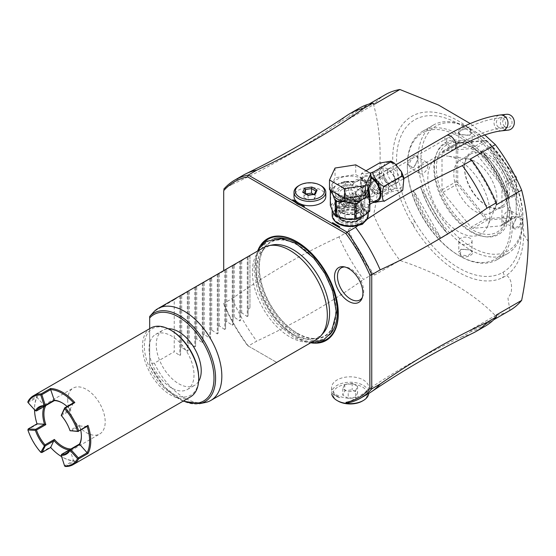 <?xml version="1.0" encoding="UTF-8"?>
<svg xmlns="http://www.w3.org/2000/svg" width="556" height="556" viewBox="0 0 556 556"><rect width="100%" height="100%" fill="white"/><g stroke="black" fill="none" stroke-linecap="round" stroke-linejoin="round"><path stroke-width="0.42" stroke-dasharray="2.78 2.08" d="M387.483 172.131A8.215 4.74 -120 0 0 391.07 180.401A8.215 4.74 -120 0 0 397.394 182.597A8.215 4.74 -120 0 0 399.097 178.837A8.215 4.74 -120 0 0 395.511 170.574A8.215 4.74 -120 0 0 389.179 168.371A8.215 4.74 -120 0 0 387.483 172.131M395.052 181.173A8.215 4.74 60 0 1 393.349 184.933A8.215 4.74 60 0 1 387.018 182.736A8.215 4.74 60 0 1 383.438 174.466A8.215 4.74 60 0 1 385.134 170.706A8.215 4.74 60 0 1 391.466 172.909A8.215 4.74 60 0 1 395.052 181.173M381.708 168.405A11.926 6.887 60 0 0 379.234 173.861A11.926 6.887 -120 0 0 384.439 185.864A11.926 6.887 -120 0 0 393.627 189.061A11.926 6.887 -120 0 0 396.101 183.598A11.926 6.887 60 0 0 390.896 171.595A11.926 6.887 60 0 0 381.708 168.405L374.209 172.728A11.926 6.887 -120 0 0 371.742 178.191A11.926 6.887 -120 0 0 376.947 190.194A11.926 6.887 -120 0 0 386.135 193.384A11.926 6.887 -120 0 0 388.602 187.928A11.926 6.887 -120 0 0 383.397 175.925A11.926 6.887 -120 0 0 374.209 172.728M379.234 163.123C380.575 161.671 381.444 163.672 381.833 169.121C381.437 175.022 380.575 178.017 379.234 178.115C380.061 176.704 382.806 178.539 387.462 183.612C391.32 189.13 392.327 191.959 390.479 192.098L396.491 190.354L402.433 190.472M369.545 200.64L373.104 202.787L373.611 201.835L369.545 200.64L362.609 192.32L362.373 187.852L360.163 186.156L361.317 173.952L366.001 170.761M362.373 172.86L361.734 173.354L363.603 173.972L370.094 173.124M373.611 201.835L390.479 192.098M362.373 187.852L379.234 178.115M377.427 199.945A13.247 7.652 60 0 1 370.803 199.284A13.247 7.652 60 0 1 362.151 187.608A13.247 7.652 60 0 1 364.18 176.996A13.247 7.652 60 0 1 370.803 177.649A13.247 7.652 60 0 1 370.88 177.691M369.782 195.656L369.372 204.434L368.711 205.039L369.142 204.712C368.635 204.872 367.189 204.219 364.805 202.745L354.367 195.775C350.134 191.007 350.134 186.691 354.367 182.813L355.833 181.812C363.353 179.24 360.212 180.686 363.485 181.242A2.648 1.529 120 0 0 364.805 181.11L368.83 187.733M330.306 205.296A20.405 11.78 180 0 1 330.681 204.49L337.45 201.668L343.726 196.963L345.074 197.171L345.61 195.378L352.184 197.686C347.458 191.764 347.458 186.58 352.184 182.125L353.484 181.701L355.305 182.132C359.343 179.929 362.512 179.588 364.805 181.11M355.305 182.132L353.324 181.465C357.265 178.879 360.469 178.4 362.936 180.026C365.466 181.284 367.134 184.578 367.933 189.902A1.327 1.063 -17 0 0 367.968 190.138L367.94 190.048A1.327 1.307 -178.5 0 1 367.905 189.881M362.936 180.026A2.648 1.529 120 0 0 363.485 181.242L365.549 183.146C365.806 182.611 366.599 184.863 367.905 189.895L368.211 190.076M362.936 193.877A18.021 10.404 0 0 0 368.211 186.517A18.021 10.404 0 0 0 357.084 176.905A18.021 10.404 0 0 0 337.45 179.164A18.021 10.404 0 0 0 332.168 186.517A18.021 10.404 0 0 0 343.295 196.129A18.021 10.404 0 0 0 362.936 193.877M329.5 189.721L335.046 177.774L355.736 174.577L370.88 183.32M335.046 168.037L335.046 177.774M355.736 164.84L355.736 174.577M368.211 191.021L367.968 190.138M370.074 196.518L368.385 191.535M367.905 189.895L368.315 191.438C369.58 199.354 369.58 204.538 368.315 206.992A2.648 2.523 -146.3 0 1 369.372 204.434M368.211 190.173L369.17 200.938L368.663 205.143L369.142 204.712L367.933 207.214C367.134 207.993 365.466 207.583 362.936 205.991C360.462 204.698 357.265 202.294 353.324 198.777L355.305 196.727L353.484 198.541A1.327 0.549 50.6 0 0 353.602 198.659M367.905 212.427A19.342 11.169 0 0 0 368.843 210.898L367.94 206.888L370.074 209.508M369.205 211.676L368.843 210.898A1.327 1.042 155.1 0 0 370.025 210.057M367.905 206.915L369.142 204.712M367.968 206.978A1.327 1.063 163 0 0 367.933 207.214A18.021 10.404 0 0 1 368.211 209.021A18.021 10.404 0 0 1 366.647 213.261M368.211 215.513A18.021 10.404 0 0 0 357.084 205.901A18.021 10.404 0 0 0 337.45 208.159A18.021 10.404 180 0 0 332.168 215.513M332.3 210.258A18.021 10.404 0 0 1 332.168 209.021A18.021 10.404 0 0 1 337.45 201.668A18.021 10.404 0 0 1 353.324 198.777L345.074 197.171A19.342 11.169 0 0 0 342.426 197.714M353.331 198.527L352.184 197.686A2.648 0.792 -41.4 0 0 354.367 195.775M345.61 195.378L345.61 182.396L352.184 182.125A2.648 1.522 50.5 0 0 354.367 182.813M353.602 181.624A1.327 0.542 -50.3 0 1 353.484 181.701L345.276 181.798L345.61 182.396M343.726 181.812L345.074 182.027A19.342 11.169 0 0 0 342.426 182.563L344.22 181.652L348.445 181.916L337.45 184.356L332.474 188.31A19.342 11.169 0 0 0 331.188 190.694M353.331 181.687L353.324 181.465A18.021 10.404 0 0 0 337.45 184.356A18.021 10.404 0 0 0 332.168 191.716L335.143 186.364M342.426 182.563L340.397 183.487M330.681 204.49L330.681 189.346L332.474 188.31M345.387 195.837L343.726 196.963M344.22 196.553L344.22 181.652L345.387 182M330.681 189.346A20.405 11.78 0 0 0 330.306 190.152M362.373 222.546A17.222 9.945 180 0 1 343.601 224.7A17.222 9.945 180 0 1 332.968 215.513A17.222 9.945 180 0 1 338.013 208.479A17.222 9.945 0 0 1 356.785 206.325A17.222 9.945 0 0 1 367.419 215.513A17.222 9.945 0 0 1 362.373 222.546M366.856 219.474L366.578 219.662A17.222 9.945 0 0 0 367.419 216.597A17.222 9.945 0 0 0 356.785 207.409A17.222 9.945 0 0 0 338.013 209.563A17.222 9.945 0 0 0 332.968 216.597A17.222 9.945 0 0 0 334.253 220.371M484.783 134.969L470.237 123.585M325.802 196.581A15.902 9.181 0 0 0 321.146 190.089A15.902 9.181 0 0 0 303.819 188.102A15.902 9.181 0 0 0 294.006 196.581M470.063 159.224A124.551 71.912 60 0 1 496.348 204.761M385.357 94.666A124.551 71.912 -120 0 0 373.611 104.688C382.313 136.408 382.313 173.152 373.611 214.908A124.551 71.912 -120 0 0 399.903 260.444C440.428 273.795 472.246 292.164 495.361 315.558A124.551 71.912 60 0 0 509.908 310.394L507.955 298.294L511.145 292.81C512.333 284.06 510.797 278.236 506.523 275.324A92.581 53.452 -120 0 1 502.304 277.764A92.581 53.452 60 0 1 414.039 226.799A92.581 53.452 -120 0 1 431.748 112.027A92.581 53.452 -120 0 1 523.634 234.243A92.581 53.452 60 0 1 506.523 275.324M407.339 166.293L407.339 166.293A72.878 42.075 60 0 1 458.874 136.54A72.878 42.075 60 0 1 510.401 225.792A72.878 42.075 60 0 1 458.874 255.545A72.878 42.075 60 0 1 407.339 166.293L407.339 165.208L407.339 166.293M512.278 225.792A74.198 42.84 60 0 1 496.911 259.763A74.198 42.84 60 0 1 459.812 256.087A74.198 42.84 60 0 1 407.339 165.208A74.198 42.84 60 0 1 422.713 131.244A74.198 42.84 60 0 1 479.891 151.121A74.198 42.84 60 0 1 512.278 225.792M418.022 159.044A74.198 42.84 60 0 1 433.388 125.072A74.198 42.84 60 0 1 470.487 128.749A74.198 42.84 60 0 1 522.96 219.627C522.981 226.897 512.278 233.075 512.84 225.465L517.163 216.833L522.96 219.627A74.198 42.84 60 0 1 507.593 253.592A74.198 42.84 60 0 1 470.494 249.922L460.848 249.345L460.375 255.76C466.665 259.416 477.361 253.237 470.494 249.922A74.198 42.84 60 0 1 418.022 159.044C418.585 151.434 407.889 157.612 407.902 164.882L413.692 167.683L418.022 159.044L416.778 156.514L411.76 158.335L408.653 164.882L410.147 167.988L414.032 167.446L418.022 159.475M460.375 134.594L460.368 134.594C453.501 131.272 464.197 125.093 470.487 128.749L470.022 135.164L460.375 134.594L458.804 132.245L462.898 128.811L470.119 129.402L472.058 132.245L469.653 135.337L460.75 134.809M481.802 151.003L489.482 146.569A74.198 42.84 60 0 1 517.024 194.266L509.345 198.7A74.205 42.84 -120 0 0 481.802 151.003L483.477 152.601L508.796 196.456L509.345 198.7M512.84 225.034L516.823 217.069L520.715 216.52L522.209 219.627L519.102 226.174L514.091 227.995L512.84 225.465M448.122 234.048A74.198 42.84 60 0 1 420.586 186.35L412.899 190.784A74.205 42.84 -120 0 0 440.442 238.482L448.122 234.048L446.454 232.45L421.135 188.595A73.406 42.381 -120 0 0 446.454 232.45M470.494 249.922L461.23 249.164L458.804 252.264L460.75 255.114L467.971 255.697L472.058 252.264L470.112 249.7M458.804 240.936A6.623 3.822 180 0 0 460.75 243.646A6.623 3.822 0 0 0 467.964 244.473A6.623 3.822 0 0 0 472.058 240.936A6.623 3.822 0 0 0 470.119 238.232A6.623 3.822 180 0 0 462.898 237.405A6.623 3.822 180 0 0 458.804 240.936L458.804 252.264M522.96 219.627L522.96 217.896A72.078 41.617 60 0 1 471.988 247.323A72.078 41.617 60 0 1 421.024 159.044A72.078 41.617 60 0 1 471.988 129.617A72.078 41.617 60 0 1 522.96 217.896L522.96 219.627L522.209 219.627M434.41 166.772A53.14 30.684 -120 0 0 485.395 236.745A53.14 30.684 -120 0 0 509.567 210.161A53.14 30.684 -120 0 0 478.806 149.731A53.14 30.684 -120 0 0 436.884 152.719A53.14 30.684 -120 0 0 434.41 166.772M507.593 210.467A52.118 30.093 60 0 1 483.887 236.536A52.118 30.093 60 0 1 433.882 167.912A52.118 30.093 60 0 1 436.307 154.13A52.118 30.093 60 0 1 470.737 146.638A52.118 30.093 60 0 1 507.593 210.467L507.593 209.021A50.353 29.072 -120 0 0 471.988 147.361A50.353 29.072 -120 0 0 436.39 167.912A50.353 29.072 -120 0 0 471.988 229.579A50.353 29.072 -120 0 0 507.593 209.021M471.015 227.23L472.961 228.356L500.998 225.854L501.971 224.471L501.971 187.087L500.998 184.578L472.961 149.703L471.015 148.577L442.979 151.086L442.006 152.469L442.006 189.846L442.979 192.355L471.015 227.23L485.256 219.008L457.227 184.133L457.227 182.597L456.247 181.624L456.247 144.247L457.227 143.274L486.98 140.835L514.668 175.279M442.979 192.355L457.227 184.133M442.006 189.846L456.247 181.624M457.227 182.597L457.748 182.424L457.748 143.448M472.961 228.356L487.202 220.134L486.98 218.793L457.748 182.424M486.715 219.293L485.256 219.008M501.971 224.471L516.211 216.242L516.211 216.659L516.211 216.18L486.98 218.793M516.211 216.659L515.238 217.632L487.202 220.134M500.998 225.854L515.238 217.632M516.211 177.204L516.211 216.18M516.211 178.33L516.211 216.242M501.971 187.087L516.211 178.865M500.998 184.578L515.224 176.363M471.015 148.577L485.256 140.355L486.98 140.835M486.715 140.64L515.19 176.294M472.961 149.703L487.202 141.481M457.227 143.274L457.227 142.864L485.256 140.355M442.006 152.469L456.247 144.247M442.979 151.086L457.227 142.864M464.496 166.835A31.803 18.362 -120 0 0 486.98 205.776A31.803 18.362 -120 0 0 509.47 192.793A31.803 18.362 -120 0 0 486.98 153.852A31.803 18.362 -120 0 0 464.496 166.835L464.496 167.912A30.476 17.597 -120 0 0 486.041 205.24A30.476 17.597 -120 0 0 501.283 206.749A30.476 17.597 -120 0 0 507.593 192.793A30.476 17.597 -120 0 0 494.291 162.13A30.476 17.597 -120 0 0 470.807 153.963A30.476 17.597 -120 0 0 464.496 167.912M467.672 158.835A30.476 17.597 60 0 0 460.125 160.128A30.476 17.597 60 0 0 453.814 174.084A30.476 17.597 -120 0 0 467.116 204.747A30.476 17.597 -120 0 0 490.6 212.913A30.476 17.597 -120 0 0 495.493 207.02A30.476 17.597 -120 0 0 496.911 198.965A30.476 17.597 60 0 0 467.672 158.835L447.788 156.125A43.938 25.367 60 0 1 489.94 213.977A43.938 25.367 60 0 1 487.897 225.597A43.938 25.367 60 0 1 453.237 228.071A43.938 25.367 60 0 1 427.807 178.101A43.938 25.367 60 0 1 447.788 156.125M419.961 173.653A6.623 3.822 -60 0 0 425.062 171.874A6.623 3.822 -60 0 0 427.953 165.208A6.623 3.822 120 0 0 426.584 162.178A6.623 3.822 120 0 0 421.476 163.951A6.623 3.822 120 0 0 418.585 170.616A6.623 3.822 -60 0 0 419.961 173.653L410.147 167.988M420.586 186.35L421.135 188.595M440.442 238.482L439.893 236.237L414.574 192.383L412.899 190.784M439.893 236.237A73.406 42.381 60 0 1 414.574 192.383M510.908 210.856A6.623 3.822 -60 0 0 505.8 212.635A6.623 3.822 -60 0 0 502.909 219.3A6.623 3.822 120 0 0 504.278 222.337A6.623 3.822 120 0 0 509.386 220.558A6.623 3.822 120 0 0 512.278 213.893A6.623 3.822 -60 0 0 510.908 210.856L520.715 216.52M458.804 143.573A6.623 3.822 0 0 1 462.898 140.036A6.623 3.822 0 0 1 470.119 140.87A6.623 3.822 180 0 1 472.058 143.573A6.623 3.822 180 0 1 467.964 147.104A6.623 3.822 180 0 1 460.75 146.277A6.623 3.822 0 0 1 458.804 143.573L458.804 132.245M490.031 148.813L515.356 192.668A73.406 42.381 -120 0 0 490.031 148.813L489.482 146.569M517.024 194.266L515.356 192.668M483.477 152.601A73.406 42.381 60 0 1 508.796 196.456M496.348 314.981A124.551 71.912 60 0 1 484.61 325.003A124.551 71.912 60 0 1 470.063 330.16L495.361 315.558M470.063 330.16L471.766 331.147A125.871 72.676 60 0 0 485.27 326.15M372.895 274.066L363.527 279.473A125.871 72.676 60 0 1 338.951 236.898L348.32 231.491A125.871 72.676 -120 0 0 372.895 274.066L374.605 275.046L399.903 260.444M473.309 332.933A125.871 72.676 60 0 1 462.397 336.554L471.766 331.147M462.397 336.554C427.842 352.754 396.539 370.338 368.482 389.304A18.55 10.71 0 0 0 368.739 387.532A18.55 10.71 0 0 0 357.293 377.635A18.55 10.71 0 0 0 337.075 379.957A18.55 10.71 0 0 0 331.64 387.532A18.55 10.71 0 0 0 356.452 397.609L355.59 398.221A125.871 72.676 -120 0 0 369.094 393.224M347.159 403.086L355.59 398.221M247.635 345.63L276.707 362.415L247.635 345.63A124.551 71.912 60 0 1 223.707 304.188M338.951 236.898C303.347 253.133 267.742 273.684 232.137 298.565L223.707 303.43A125.871 72.676 60 0 0 248.289 346.006L256.719 341.141C296.063 322.744 331.668 302.186 363.527 279.473M332.481 393.53A20.537 11.857 0 0 0 339.792 397.755L332.481 393.53L339.792 397.755M374.605 275.046A124.551 71.912 60 0 1 348.32 229.517L348.32 231.491M348.32 229.517L373.611 214.908M243.222 175.203A125.871 72.676 -120 0 0 232.137 184.397C267.742 168.162 303.347 147.604 338.951 122.73L348.32 117.323L348.32 119.297L373.611 104.688M223.707 190.493L223.707 270.612M232.137 184.397L223.707 189.262M348.32 117.323A125.871 72.676 60 0 1 359.398 108.128M338.951 122.73A125.871 72.676 60 0 1 347.535 115.092M348.32 119.297A124.551 71.912 60 0 1 360.059 109.275A124.551 71.912 60 0 1 374.605 104.118M311.471 342.927A58.7 33.888 60 0 1 296.786 337.548A58.7 33.888 60 0 1 257.963 250.249M297.849 204.219A16.562 9.563 0 0 0 298.19 204.427A16.562 9.563 0 0 0 301.943 206.047L304.452 206.415M301.137 205.581L301.943 206.047M366.578 219.662L366.411 220.051M356.452 397.609L363.311 393.704L368.482 389.304M331.772 394.204A18.55 10.71 180 0 1 331.64 392.939A18.55 10.71 180 0 1 337.075 385.364A18.55 10.71 180 0 1 357.293 383.042A18.55 10.71 180 0 1 368.739 392.939A18.55 10.71 180 0 1 368.718 393.44M338.013 401.05A17.222 9.945 180 0 1 338.013 386.99A17.222 9.945 180 0 1 362.366 386.99A17.222 9.945 180 0 1 362.38 401.05M348.209 398.291L355.604 397.144L357.577 392.877L352.17 389.756L344.783 390.896L342.802 395.163L348.209 398.291L348.209 391.799L355.604 390.653L355.604 397.144M355.604 390.653L357.577 386.385L352.17 383.265L344.783 384.404L342.802 388.672L348.209 391.799M342.802 388.672L342.802 395.163M344.783 384.404L344.783 390.896M352.17 383.265L352.17 389.756M357.577 386.385L357.577 392.877M232.137 298.565A125.871 72.676 -120 0 0 256.719 341.141M297.516 333.294A53.995 31.178 -120 0 0 335.692 311.249A53.995 31.178 -120 0 0 297.516 245.113A53.995 31.178 -120 0 0 259.332 267.158A53.995 31.178 -120 0 0 297.516 333.294M323.293 333.086A51.833 29.927 60 0 1 292.936 334.163A51.833 29.927 60 0 1 256.281 270.682A51.833 29.927 60 0 1 272.398 244.932M263.356 247.726A53.001 30.601 -120 0 0 255.232 290.197A53.001 30.601 -120 0 0 289.857 336.901A53.001 30.601 -120 0 0 316.35 339.521M249.943 256.087L249.943 308.01L249.943 256.087L248.066 257.164L248.066 256.573L240.574 261.494L240.574 260.896L234.201 265.17L232.283 265.685L218.091 274.476L218.091 273.879L217.292 274.337L211.711 278.153L210.592 278.799L210.592 278.209L203.1 283.129L203.1 282.531L195.601 287.459L195.601 286.861L180.61 296.112L180.61 295.514L174.236 299.795L174.236 351.719L154.373 363.186A53.001 30.601 -120 0 0 184.356 397.811A53.001 30.601 -120 0 0 205.352 402.502M154.373 363.186L149.689 363.402L149.689 363.958A51.131 29.524 60 0 0 199.687 403.656M149.689 328.645L149.689 364.076A49.852 28.78 60 0 0 183.563 400.89M198.589 381.43A31.803 18.362 60 0 1 194.635 385.315A31.803 18.362 60 0 1 170.129 376.801A31.803 18.362 60 0 1 156.25 344.796A31.803 18.362 60 0 1 162.839 330.236A31.803 18.362 60 0 1 168.176 328.756M149.689 316.454L149.689 363.402M174.236 299.795L154.373 311.256M249.943 308.01L248.066 309.094L248.066 316.135L247.274 316.593L241.693 312.778L240.574 313.424L240.574 320.458L239.782 320.916L234.201 317.101L233.082 317.747L233.082 324.787L232.283 325.246L226.702 321.431L225.583 322.077L225.583 329.117L224.791 329.576L219.21 325.76L218.091 326.4L218.091 333.44L217.292 333.899L211.711 330.083L210.592 330.73L210.592 337.77L209.8 338.229L204.219 334.413L203.1 335.06L203.1 342.093L202.301 342.552L196.72 338.736L195.601 339.382L195.601 346.423L194.808 346.881L189.228 343.066L188.109 343.712L188.109 350.753L187.309 351.211L181.729 347.396L180.61 348.042L180.61 355.075L179.817 355.534L174.236 351.719M180.61 295.514L180.61 355.075M180.61 348.042L180.61 296.112M181.729 347.396L181.729 295.465M188.109 291.191L188.109 350.753M188.109 343.712L188.109 291.782M189.228 343.066L189.228 291.135M195.601 286.861L195.601 346.423M195.601 339.382L195.601 287.459M196.72 338.736L196.72 286.813M203.1 282.531L203.1 342.093M203.1 335.06L203.1 283.129M204.219 334.413L204.219 282.483M210.592 278.209L210.592 337.77M210.592 330.73L210.592 278.799M211.711 330.083L211.711 278.153M218.091 273.879L218.091 333.44M218.091 326.4L218.091 274.476M219.21 325.76L219.21 273.83M225.583 269.556L225.583 329.117M225.583 322.077L225.583 270.146M226.702 321.431L226.702 269.5M233.082 265.226L233.082 324.787M233.082 317.747L233.082 265.817M234.201 317.101L234.201 265.17M240.574 260.896L240.574 320.458M240.574 313.424L240.574 261.494M241.693 312.778L241.693 260.847M248.066 256.573L248.066 316.135M248.066 309.094L248.066 257.164M194.009 374.925A31.803 18.362 60 0 1 187.421 389.485A31.803 18.362 60 0 1 162.915 380.964A31.803 18.362 60 0 1 149.036 348.959A31.803 18.362 60 0 1 155.624 334.406A31.803 18.362 60 0 1 180.123 342.92A31.803 18.362 60 0 1 194.009 374.925M198.694 377.628A38.427 22.184 60 0 1 171.519 393.314A38.427 22.184 60 0 1 144.351 346.256A38.427 22.184 60 0 1 171.519 330.57M190.458 396.908A39.747 22.949 60 0 1 159.829 386.26A39.747 22.949 60 0 1 142.475 346.256A39.747 22.949 60 0 1 150.711 328.061M27.946 401.522L37.315 396.115A39.747 22.949 60 0 0 34.541 408.57L34.541 408.57A39.747 22.949 60 0 0 37.315 424.228L27.946 429.642A39.747 22.949 60 0 0 41.109 452.431L50.478 447.024A39.747 22.949 60 0 0 62.654 457.254L62.091 456.928A38.955 22.49 60 0 1 61.619 456.657M65.455 466.491L74.831 461.084A39.747 22.949 60 0 1 62.654 457.254M27.8 402.203L28.224 402.551L37.023 397.464L37.315 396.115M44.167 406.512A27.293 15.763 60 0 1 44.529 405.741L37.023 397.464A38.955 22.49 -120 0 0 34.541 409.223A38.955 22.49 -120 0 0 34.548 409.765M37.315 424.228L37.023 423.846M87.153 426.403L79.654 426.021A27.293 15.763 60 0 1 80.731 430.108M70.834 431.102L79.654 426.021L79.466 424.965A26.5 15.297 -120 0 1 81.391 435.619L81.391 435.619A26.5 15.297 -120 0 1 81.391 435.939M74.831 461.084L73.51 460.66L64.704 465.74L64.795 466.275M50.666 447.469L50.478 447.024M61.139 454.905L70.091 450.019L73.51 460.66A38.955 22.49 60 0 1 62.091 456.928M28.224 402.551L35.82 411.051M45.835 405.546L44.529 405.748L35.73 410.835M61.139 415.221L61.549 415.561L70.918 410.147L70.091 409.466A27.293 15.756 -120 0 0 67.088 406.485M61.285 414.554L70.091 409.466L73.51 402.78M70.918 410.147A26.5 15.297 -120 0 0 62.654 403.163A26.5 15.297 -120 0 0 62.376 403.003M61.549 415.561A26.5 15.297 60 0 1 70.098 430.372L79.466 424.965M67.714 400.244A26.5 15.297 60 0 1 73.197 388.109A26.5 15.297 60 0 1 93.623 395.212A26.5 15.297 60 0 1 105.188 421.879A26.5 15.297 60 0 1 99.698 434.007A26.5 15.297 60 0 1 79.279 426.911A26.5 15.297 60 0 1 67.714 400.244M70.098 449.457L70.918 448.991L70.091 450.019A27.293 15.756 -120 0 1 69.25 449.95M70.098 430.372L70.195 430.893M61.285 455.1L64.704 465.74M362.373 297.363A18.55 10.71 -120 0 0 362.846 296.383A18.55 10.71 -120 0 0 350.593 268.756A18.55 10.71 -120 0 0 345.908 267.047A18.55 10.71 -120 0 0 344.824 266.97M298.662 185.76A15.902 9.181 180 0 1 321.146 185.76M303.534 192.418L308.295 195.524L314.307 194.593L315.864 191.09M307.968 195.337L308.295 200.056L314.307 199.124L314.307 194.593L315.189 194.225M315.989 190.805L315.919 195.649L313.528 194.266M314.453 194.127L314.307 194.593M314.307 199.124L315.919 195.649M306.168 193.933L305.501 194.037L303.889 197.512L308.295 200.056M303.889 197.512L304.021 192.696M305.501 194.037L305.501 193.551M335.893 225.11L339.792 226.82M380.172 190.764A9.438 5.449 -120 0 0 384.592 191.389A9.438 5.449 -120 0 0 386.413 183.932A9.438 5.449 -120 0 0 380.172 175.349A9.438 5.449 -120 0 0 375.168 175.064A9.438 5.449 -120 0 0 374.084 182.715A9.438 5.449 -120 0 0 380.172 190.764M378.643 194.016A8.743 5.046 60 0 0 380.332 187.115A8.743 5.046 60 0 0 374.549 179.164A8.743 5.046 -120 0 0 369.914 178.9A8.743 5.046 -120 0 0 368.913 185.982A8.743 5.046 -120 0 0 374.549 193.446A8.743 5.046 60 0 0 378.643 194.016L384.592 191.389M374.549 179.81A7.951 4.587 60 0 1 379.741 186.816A7.951 4.587 60 0 1 378.525 193.189A7.951 4.587 60 0 1 374.549 192.793A7.951 4.587 -120 0 1 369.358 185.787A7.951 4.587 -120 0 1 370.574 179.421A7.951 4.587 -120 0 1 374.549 179.81M364.951 182.667A7.951 4.587 -120 0 1 368.927 183.056A7.951 4.587 60 0 1 374.125 190.062A7.951 4.587 60 0 1 372.902 196.435A7.951 4.587 60 0 1 368.927 196.039A7.951 4.587 -120 0 1 363.735 189.033A7.951 4.587 -120 0 1 364.951 182.667L370.574 179.421M372.68 191.716A5.303 3.058 -120 0 0 370.365 186.378A5.303 3.058 -120 0 0 366.279 184.96A5.303 3.058 -120 0 0 365.181 187.386A5.303 3.058 -120 0 0 367.495 192.717A5.303 3.058 -120 0 0 371.582 194.141A5.303 3.058 -120 0 0 372.68 191.716M363.541 196.991C363.555 194.1 362.54 191.799 360.497 190.089L357.501 190.027L356.042 192.661C356.514 195.267 357.995 197.297 360.497 198.742L362.804 199.208L363.541 196.991M360.497 205.456A14.574 8.416 180 0 1 364.764 211.405A14.574 8.416 180 0 1 355.77 219.175A14.574 8.416 180 0 1 339.883 217.354A14.574 8.416 180 0 1 335.615 211.405A14.574 8.416 180 0 1 344.616 203.628A14.574 8.416 180 0 1 360.497 205.456M360.497 187.059A14.574 8.416 180 0 1 364.764 193.008A14.574 8.416 180 0 1 355.77 200.785A14.574 8.416 180 0 1 339.883 198.965A14.574 8.416 180 0 1 335.615 193.008A14.574 8.416 180 0 1 344.616 185.238A14.574 8.416 180 0 1 360.497 187.059M359.558 216.812A13.247 7.652 0 0 0 363.443 211.405A13.247 7.652 0 0 0 355.263 204.337A13.247 7.652 0 0 0 340.821 205.991A13.247 7.652 0 0 0 336.943 211.405A13.247 7.652 0 0 0 345.123 218.473A13.247 7.652 0 0 0 359.558 216.812M359.558 212.482A13.247 7.652 0 0 0 363.443 207.075A13.247 7.652 0 0 0 355.263 200.007A13.247 7.652 0 0 0 340.821 201.668A13.247 7.652 180 0 0 336.943 207.075A13.247 7.652 180 0 0 345.123 214.143A13.247 7.652 180 0 0 359.558 212.482M345.554 205.428L344.47 207.395L339.931 202.182L340.494 200.514L345.554 205.428M354.832 193.578L359.892 198.492L360.455 196.824L355.916 191.605L354.832 193.578M349.856 196.449C350.475 198.158 351.837 199.535 353.936 200.584L355.353 201.112L355.492 200.584L355.492 198.422L353.936 194.093L351.378 194.225L349.856 196.449M350.523 202.558L349.001 204.782L346.444 204.914L344.894 200.584L345.026 197.894L346.444 198.422C348.549 199.472 349.905 200.848 350.523 202.558M346.444 195.177A5.303 3.058 0 0 0 352.219 195.837A5.303 3.058 0 0 0 355.492 193.008A5.303 3.058 0 0 0 353.936 190.847A5.303 3.058 0 0 0 348.16 190.187A5.303 3.058 0 0 0 344.894 193.008A5.303 3.058 0 0 0 346.444 195.177M346.444 218.758A5.303 3.058 0 0 0 352.219 219.425A5.303 3.058 0 0 0 355.492 216.597A5.303 3.058 0 0 0 353.936 214.435A5.303 3.058 0 0 0 348.16 213.768A5.303 3.058 0 0 0 344.894 216.597A5.303 3.058 0 0 0 346.444 218.758M340.821 222.004A13.247 7.652 0 0 0 355.263 223.665A13.247 7.652 0 0 0 363.443 216.597A13.247 7.652 0 0 0 359.558 211.19A13.247 7.652 0 0 0 345.123 209.529A13.247 7.652 0 0 0 336.943 216.597A13.247 7.652 0 0 0 340.821 222.004M342.413 212.107A10.995 6.352 0 0 0 339.195 216.597A10.995 6.352 0 0 0 345.985 222.463A10.995 6.352 0 0 0 357.967 221.086A10.995 6.352 0 0 0 361.192 216.597A10.995 6.352 0 0 0 354.401 210.731A10.995 6.352 0 0 0 342.413 212.107M340.821 220.058A13.247 7.652 180 0 1 336.943 214.651A13.247 7.652 180 0 1 345.123 207.583A13.247 7.652 180 0 1 359.558 209.237A13.247 7.652 180 0 1 363.443 214.651A13.247 7.652 180 0 1 355.263 221.719A13.247 7.652 180 0 1 340.821 220.058M504.285 126.073A5.303 4.643 -96.1 0 0 507.941 127.491A5.303 4.643 -96.1 0 0 511.812 123.939A5.303 4.643 -96.1 0 0 510.464 118.365A5.303 4.643 -96.1 0 0 506.808 116.948A5.303 4.643 -96.1 0 0 502.937 120.499A5.303 4.643 -96.1 0 0 504.285 126.073M374.084 188.964A5.303 3.058 -120 0 0 378.136 190.354A5.303 3.058 -120 0 0 376.892 182.563A5.303 3.058 -120 0 0 372.84 181.173A5.303 3.058 -120 0 0 374.084 188.964M377.593 180.957A7.951 4.587 60 0 1 379.463 192.647A7.951 4.587 60 0 1 373.382 190.562A7.951 4.587 60 0 1 371.512 178.879A7.951 4.587 60 0 1 377.593 180.957M508.219 130.125A7.951 6.964 83.9 0 1 502.735 128.005A7.951 6.964 83.9 0 1 500.713 119.644A7.951 6.964 83.9 0 1 506.523 114.314M393.287 187.233A14.386 8.305 60 0 1 383.119 169.615A14.386 8.305 60 0 1 393.287 163.742A14.386 8.305 60 0 1 403.461 181.36A14.386 8.305 60 0 1 393.287 187.233M374.626 201.557A14.386 8.305 60 0 1 370.803 200.216A14.386 8.305 60 0 1 360.629 182.597A14.386 8.305 60 0 1 370.803 176.725A14.386 8.305 60 0 1 370.88 176.766M368.211 190.951L368.211 191.716A18.021 10.404 0 0 0 367.933 189.902M362.936 205.991A2.648 1.529 -60 0 1 364.805 202.745M352.323 219.043A19.342 11.169 0 0 0 357.96 218.167M353.602 219.238A18.021 10.404 0 0 0 357.202 218.605M334.274 213.9A18.021 10.404 0 0 0 338.395 216.889M332.474 203.454A19.342 11.169 0 0 0 330.966 206.707M334.608 214.56A19.342 11.169 0 0 0 338.729 216.937M528.2 241.485L523.634 234.243M414.825 221.476A88.105 50.867 60 0 1 414.818 119.748A88.105 50.867 60 0 1 502.909 170.588A88.105 50.867 60 0 1 502.944 272.329A88.105 50.867 60 0 1 414.825 221.476L412.601 222.761L414.039 226.799M502.937 272.336A10.599 8.653 -120 0 1 504.285 275.679L502.304 277.764M460.375 255.76L460.75 255.114M407.902 164.882L408.653 164.882M470.494 128.749L471.988 129.617L470.494 128.749L470.119 129.402M317.761 342.267A58.005 33.492 -120 0 1 297.126 336.783A58.005 33.492 60 0 1 261.57 292.505A58.005 33.492 60 0 1 261.681 245.133M274.268 238.573A56.184 32.436 60 0 0 259.742 281.489A56.184 32.436 60 0 0 297.536 335.06A56.184 32.436 -120 0 0 329.736 334.649M297.536 333.656A54.46 31.442 -120 0 0 336.046 311.423A54.46 31.442 -120 0 0 297.536 244.723A54.46 31.442 60 0 0 259.026 266.956A54.46 31.442 60 0 0 297.536 333.656M179.817 295.973L179.817 355.534M187.309 291.65L187.309 351.211M194.808 287.32L194.808 346.881M202.301 282.997L202.301 342.552M209.8 278.667L209.8 338.229M217.292 274.337L217.292 333.899M224.791 270.014L224.791 329.576M232.283 265.685L232.283 325.246M239.782 261.355L239.782 320.916M247.274 257.032L247.274 316.593M359.093 198.151A12.586 7.27 0 0 0 359.093 187.872A12.586 7.27 0 0 0 341.294 187.872A12.586 7.27 0 0 0 341.294 198.151A12.586 7.27 0 0 0 359.093 198.151M341.294 201.939A12.586 7.27 0 0 0 341.294 212.211A12.586 7.27 0 0 0 359.093 212.211A12.586 7.27 0 0 0 359.093 201.939A12.586 7.27 0 0 0 341.294 201.939M358.154 210.592A11.266 6.505 0 0 0 361.456 205.991A11.266 6.505 0 0 0 354.499 199.986A11.266 6.505 0 0 0 342.225 201.397A11.266 6.505 0 0 0 338.931 205.991A11.266 6.505 0 0 0 345.881 212.003A11.266 6.505 0 0 0 358.154 210.592M342.225 189.492A11.266 6.505 0 0 0 338.931 194.093A11.266 6.505 0 0 0 345.881 200.097A11.266 6.505 0 0 0 358.154 198.694A11.266 6.505 0 0 0 361.456 194.093A11.266 6.505 0 0 0 354.499 188.088A11.266 6.505 0 0 0 342.225 189.492M341.474 209.619A12.322 7.117 0 0 0 341.474 219.676A12.322 7.117 0 0 0 358.905 219.676A12.322 7.117 0 0 0 358.905 209.619A12.322 7.117 0 0 0 341.474 209.619M342.413 211.238A10.995 6.352 0 0 0 339.195 215.728A10.995 6.352 0 0 0 345.985 221.594A10.995 6.352 0 0 0 357.967 220.218A10.995 6.352 0 0 0 361.192 215.728A10.995 6.352 0 0 0 354.401 209.862A10.995 6.352 0 0 0 342.413 211.238M497.926 126.754A5.303 4.643 -96.1 0 0 501.582 128.172A5.303 4.643 -96.1 0 0 505.453 124.62A5.303 4.643 -96.1 0 0 504.104 119.047A5.303 4.643 -96.1 0 0 500.449 117.636A5.303 4.643 -96.1 0 0 496.577 121.187A5.303 4.643 -96.1 0 0 497.926 126.754M449.039 145.693A5.303 3.058 -120 0 0 453.091 147.076A5.303 3.058 -120 0 0 451.847 139.285A5.303 3.058 -120 0 0 447.788 137.902A5.303 3.058 -120 0 0 449.039 145.693M454.419 149.376A7.951 4.587 60 0 1 448.338 147.291A7.951 4.587 60 0 1 446.468 135.601M501.859 130.806A7.951 6.964 83.9 0 1 496.376 128.686A7.951 6.964 83.9 0 1 494.353 120.325A7.951 6.964 83.9 0 1 500.164 114.995M397.394 182.597L393.349 184.933M389.179 168.371L385.134 170.706M362.609 192.32L360.163 186.156M361.317 173.952L361.734 173.354M370.074 204.191L369.08 204.761M364.18 176.996L355.833 181.812M368.211 186.517L368.211 189.075M332.168 186.517L332.168 191.716M368.211 212.253L368.211 209.021L365.243 214.366M349.898 218.862L359.982 217.25M332.453 210.724L332.168 209.883M333.412 212.545C334.962 214.679 337.631 216.36 341.419 217.591M332.968 216.597L332.968 215.513M458.874 255.545L459.812 256.087M433.388 125.072L422.713 131.244M496.911 259.763L507.593 253.592M460.848 249.345L461.216 249.171M472.058 240.936L472.058 252.264M436.884 152.719L436.307 154.13M470.737 146.638L471.988 147.361M485.395 236.745L483.887 236.536M486.041 205.24L486.98 205.776M490.6 212.913L501.283 206.749M460.125 160.128L470.807 153.963M495.493 207.02L487.897 225.597M426.584 162.178L416.778 156.514M504.278 222.337L514.091 227.995M470.022 135.164L469.646 135.337M472.058 143.573L472.058 132.245M484.61 325.003L493.714 319.742M360.059 109.275L369.17 104.014M297.488 204.017L298.19 204.427M367.419 216.597L367.419 215.513M368.739 387.532L368.739 392.939M331.64 387.532L331.64 392.939M257.518 251.09L253.765 268.756L257.553 290.566L265.337 307.829L276.249 323.001L294.43 337.916L308.351 342.691L310.519 342.892M183.07 401.175L164.298 386.976L149.689 364.687M187.421 389.485L194.635 385.315M155.624 334.406L162.839 330.236M34.541 409.223L34.541 408.57M62.654 403.163L62.091 402.836M40.032 407.256L73.197 388.109M66.532 453.154L99.698 434.007M81.391 436.265L81.391 435.619M343.65 266.741L345.908 267.047M361.977 298.489L362.846 296.383M335.671 224.978L336.137 225.25M393.627 189.061L386.135 193.384M369.914 178.9L375.168 175.064M378.525 193.189L372.902 196.435M357.501 190.027L366.279 184.96M362.804 199.208L371.582 194.141M364.764 211.405L364.764 193.008M335.615 211.405L335.615 193.008M363.443 211.405L363.443 207.075M336.943 211.405L336.943 207.075M341.954 202.002C345.617 200.07 349.849 199.583 354.659 200.556C362.283 203.183 360.74 204.462 361.456 205.991L361.456 194.093C362.039 194.6 361.032 195.927 358.432 198.082C354.77 200.021 350.53 200.501 345.721 199.528C338.104 196.9 339.646 195.622 338.931 194.093L338.931 205.991C338.347 205.477 339.362 204.149 341.954 202.002M359.892 198.492L355.353 201.112M355.492 193.008L355.492 198.422M355.492 200.584L355.492 216.597M344.894 193.008L344.894 198.422M344.894 200.584L344.894 216.597M344.47 207.395L349.001 204.782M340.494 200.514L345.026 197.894M351.378 194.225L355.916 191.605M336.943 214.651L336.943 216.597M363.443 214.651L363.443 216.597M361.192 216.597L361.192 215.728C361.761 216.214 360.774 217.514 358.245 219.613C354.665 221.503 350.523 221.976 345.825 221.024C338.5 218.529 339.841 217.201 339.195 215.728L339.195 216.597M507.941 127.491L501.582 128.172C488.932 129.548 472.767 135.845 453.091 147.076L378.136 190.354M379.463 192.647L404.073 178.441M371.512 178.879L396.094 164.687M506.808 116.948L500.449 117.636C485.735 119.359 468.18 126.115 447.788 137.902L372.84 181.173"/><path stroke-width="0.83" d="M402.433 190.472L401.724 191.097L402.773 189.999L403.934 177.795L401.724 176.106L401.481 171.63L394.545 163.318L390.479 162.116L390.993 161.164L379.234 163.123L366.001 170.761M370.094 173.124L373.611 171.853L390.479 162.116M373.611 171.853C371.769 171.992 372.777 174.82 376.634 180.346C381.291 185.412 384.029 187.247 384.856 185.843L401.724 176.106M384.856 185.843C383.515 185.933 382.653 188.936 382.257 194.843C382.653 200.285 383.522 202.28 384.856 200.834L401.724 191.097M384.856 200.834L372.763 202.634M370.88 177.691A13.247 7.652 60 0 1 379.477 189.374A13.247 7.652 60 0 1 377.427 199.945L370.074 204.191M368.83 187.733L369.782 195.656M367.905 189.881L369.135 190.117L367.94 190.048M365.334 195.267L344.65 198.464L329.5 189.721L329.5 179.984L335.046 168.037L355.736 164.84L370.88 173.583L370.88 183.32L365.334 195.267L365.334 185.53L344.65 188.727L344.65 198.464M344.65 188.727L329.5 179.984M370.88 173.583L365.334 185.53M354.777 219.418L349.898 218.862L345.526 219.071L341.419 217.591L336.283 216.562A20.405 11.78 180 0 1 335.261 215.971L335.261 200.827A20.405 11.78 0 0 0 336.283 201.411L345.526 201.765L354.777 204.274A20.405 11.78 0 0 0 356.167 204.059L356.167 219.203A20.405 11.78 180 0 1 354.777 219.418L354.777 204.274M352.323 203.892A19.342 11.169 0 0 0 357.96 203.023L362.936 199.069L367.905 197.276A19.342 11.169 0 0 0 368.843 195.747L368.211 191.021M357.202 218.605A18.021 10.404 0 0 0 362.936 216.381L369.705 211.266L369.705 196.365L367.905 197.276M366.647 213.261A18.021 10.404 0 0 1 362.936 216.381L356.167 219.203M357.96 203.023L356.167 204.059M369.705 211.266L370.025 196.226A1.327 1.042 155.1 0 0 368.843 195.747L369.205 196.525M368.385 191.535L369.372 191.472M332.168 209.883L332.168 215.513A18.021 10.404 180 0 0 343.295 225.124A18.021 10.404 180 0 0 362.936 222.873A18.021 10.404 0 0 0 368.211 215.513L368.211 212.253M331.188 190.694A19.342 11.169 0 0 0 330.966 191.563L332.787 194.405L334.608 199.409A19.342 11.169 0 0 0 338.729 201.793M335.261 200.827L334.608 199.409M335.261 215.971L332.787 211.718L330.306 205.296L330.306 190.187M330.966 191.563L330.333 190.201M336.283 216.562L336.283 201.411M334.253 220.371A17.222 9.945 0 0 0 358.314 225.368L362.373 224.29L366.578 219.662C395.184 200.16 427.126 182.153 462.397 165.618A125.871 72.676 60 0 1 486.98 208.194L496.348 202.787A125.871 72.676 -120 0 0 471.766 160.211L470.063 159.224L495.361 144.623L484.783 134.969M470.237 123.585L438.573 105.07L399.903 89.509A124.551 71.912 -120 0 0 385.357 94.666L369.17 104.014M320.207 185.224L320.207 185.224A14.574 8.416 180 0 1 320.207 197.123A14.574 8.416 180 0 1 299.601 197.123A14.574 8.416 180 0 1 299.601 185.224A14.574 8.416 180 0 1 320.207 185.224L321.146 185.76A15.902 9.181 180 0 1 325.802 192.251A15.902 9.181 180 0 1 315.989 200.737A15.902 9.181 180 0 1 298.662 198.742A15.902 9.181 180 0 1 294.006 192.251L294.006 196.581A15.902 9.181 0 0 0 298.662 203.072L304.452 206.415A17.889 10.328 180 0 1 301.13 205.581L297.488 204.017L294.312 201.647L248.289 175.07L256.719 170.206C296.063 151.809 331.668 131.258 363.527 108.538L372.895 103.131L374.605 104.118L399.903 89.509M294.312 201.647A17.889 10.328 180 0 1 292.866 199.729L295.382 202.259A16.562 9.563 0 0 0 297.849 204.219M325.802 192.251L325.802 196.581A15.902 9.181 0 0 1 315.989 205.06A15.902 9.181 0 0 1 298.662 203.072L292.866 199.729M486.98 208.194C451.375 233.075 415.777 253.626 380.172 269.862A125.871 72.676 -120 0 0 355.59 227.286L347.159 232.158L295.382 202.259M355.59 227.286L358.314 225.368M471.766 160.211L462.397 165.618M332.481 222.595L339.792 226.82A20.537 11.857 180 0 1 335.671 224.978A20.537 11.857 180 0 1 332.481 222.595L335.893 225.11M495.361 144.623A124.551 71.912 -120 0 1 521.646 190.152L496.348 204.761L496.348 202.787M521.646 190.152C525.934 206.582 528.124 223.693 528.2 241.485C528.117 259.381 525.934 279.015 521.646 300.379A124.551 71.912 60 0 1 509.908 310.394L493.714 319.742M515.19 176.294L516.211 177.204L514.668 175.279M516.211 177.329L516.211 178.33M360.663 398.089A125.871 72.676 60 0 1 347.159 403.086L345.936 402.384A124.544 71.905 60 0 0 369.865 388.568L371.742 388.894A125.871 72.676 60 0 1 360.663 398.089L369.094 393.224A125.871 72.676 -120 0 0 371.582 391.667A125.871 72.676 -120 0 0 380.172 384.029C415.777 359.155 451.375 338.597 486.98 322.362A125.871 72.676 60 0 1 475.901 331.557L485.27 326.15A125.871 72.676 60 0 0 496.348 316.955L496.348 314.981L521.646 300.379M223.707 189.262A125.871 72.676 60 0 1 234.785 180.068A125.871 72.676 60 0 1 248.289 175.07L247.635 176.857A124.551 71.912 60 0 0 223.707 190.673L223.707 190.493M256.719 170.206A125.871 72.676 -120 0 0 245.815 173.826C281.086 156.611 314.995 137.04 347.535 115.092A125.871 72.676 60 0 1 350.03 113.535L359.398 108.128A125.871 72.676 60 0 1 372.895 103.131M350.03 113.535A125.871 72.676 60 0 1 363.527 108.538M245.815 173.826A125.871 72.676 -120 0 0 243.222 175.203L234.785 180.068M369.865 388.568L369.865 275.06A124.551 71.912 60 0 0 345.936 233.61L247.635 176.857M223.707 190.673L223.707 270.612M257.963 250.249A58.7 33.888 60 0 1 296.786 241.693A58.7 33.888 60 0 1 337.617 304.577A58.7 33.888 60 0 1 311.471 342.927M348.716 268.59A20.079 11.593 60 0 1 361.977 298.489A20.079 11.593 60 0 1 348.716 301.38A20.079 11.593 60 0 1 334.754 279.897A20.079 11.593 60 0 1 343.65 266.741A20.079 11.593 60 0 1 348.716 268.59M347.159 403.086L345.936 402.384M380.172 384.029L371.742 388.894L371.742 274.733L369.865 275.06M345.936 233.61L347.159 232.158A125.871 72.676 60 0 1 371.742 274.733L380.172 269.862M496.348 316.955L486.98 322.362M475.901 331.557A125.871 72.676 60 0 1 473.309 332.933C438.031 350.148 404.122 369.719 371.582 391.667M368.718 393.44A18.55 10.71 180 0 1 363.311 400.515L363.311 400.515A18.55 10.71 180 0 1 337.075 400.515A18.55 10.71 180 0 1 331.772 394.204M363.311 400.515L362.373 401.05A17.222 9.945 180 0 1 362.373 401.05A17.222 9.945 180 0 1 338.013 401.05L337.075 400.515M268.854 245.655L272.398 244.932A51.833 29.927 60 0 1 292.936 249.526A51.833 29.927 60 0 1 329.583 313.007A51.833 29.927 60 0 1 323.293 333.086L320.895 335.796A53.001 30.601 -120 0 0 322.953 292.449A53.001 30.601 -120 0 0 289.857 250.353A53.001 30.601 -120 0 0 268.854 245.655A53.001 30.601 -120 0 0 263.356 247.726L157.855 308.636A53.001 30.601 -120 0 0 154.373 311.263L149.689 316.454A51.131 29.524 60 0 1 205.129 342.844A51.131 29.524 60 0 1 199.687 403.656L205.352 402.502A53.001 30.601 -120 0 0 210.856 400.431A53.001 30.601 -120 0 0 218.981 357.967A53.001 30.601 -120 0 0 184.356 311.263A53.001 30.601 -120 0 0 157.855 308.636M210.856 400.431L316.35 339.521A53.001 30.601 -120 0 0 320.895 335.796M149.689 328.645L149.689 316.461M168.176 328.756A31.803 18.362 60 0 1 201.223 370.762A31.803 18.362 60 0 1 198.589 381.43M27.89 402.419L35.396 410.703A27.293 15.756 60 0 1 44.209 405.616L40.79 394.975A38.955 22.49 -120 0 0 27.89 402.419L27.946 401.522A39.747 22.949 60 0 1 33.409 395.782L150.711 328.061A39.747 22.949 60 0 1 170.588 330.028L171.519 330.57A38.427 22.184 60 0 1 198.694 377.628L198.694 378.712A39.747 22.949 60 0 1 190.458 396.908L73.156 464.635A39.747 22.949 60 0 1 65.455 466.491L64.649 466.088A38.955 22.49 -120 0 0 77.548 458.644L70.042 450.36L70.098 449.457A26.5 15.297 60 0 1 66.532 453.154A26.5 15.297 60 0 1 61.549 454.398L79.466 444.049A26.5 15.297 -120 0 0 81.391 435.939M170.588 330.028A39.747 22.949 60 0 1 198.694 378.712L198.694 377.628M87.987 425.368A39.747 22.949 60 0 1 90.76 441.026A39.747 22.949 60 0 1 87.987 453.481L87.153 452.786A38.955 22.49 -120 0 0 87.153 426.403L78.194 431.296L87.987 425.368L87.153 426.403M33.409 395.782A39.747 22.949 60 0 1 41.109 393.926L50.478 388.519A39.747 22.949 60 0 1 74.831 402.572L65.455 407.986A39.747 22.949 60 0 1 78.618 430.775M87.987 453.481L78.618 458.895A39.747 22.949 60 0 1 73.156 464.635M34.548 409.765A38.955 22.49 -120 0 0 37.023 423.839L28.224 428.926L27.89 429.976A38.955 22.49 -120 0 0 40.79 452.313L45.015 444.856A26.5 15.297 60 0 1 36.467 430.038L45.835 424.631A26.5 15.297 -120 0 1 43.917 413.977A26.5 15.297 -120 0 1 45.835 405.546L36.467 410.953A26.5 15.297 60 0 1 40.032 407.256A26.5 15.297 60 0 1 45.015 406.019L54.391 400.605L50.666 389.589L41.86 394.677L41.109 393.926M40.79 394.975L41.2 394.468M50.478 388.519L50.666 389.589A38.955 22.49 60 0 1 73.51 402.773L74.831 402.572M65.455 407.986L64.704 407.861L73.51 402.78M78.34 431.491L70.042 430.705L78.194 431.296M77.548 431.088A38.955 22.49 -120 0 0 64.649 408.75L61.229 415.443A27.293 15.756 60 0 1 70.042 430.705M64.795 408.09L64.649 408.75M80.731 430.108A27.293 15.763 60 0 1 81.391 436.265A27.293 15.763 60 0 1 79.654 444.508M79.466 444.049L87.153 452.786L78.34 457.866L70.834 449.582L70.195 449.679M79.654 444.494L70.834 449.582M78.618 458.895L78.34 457.866M78.194 458.54L77.548 458.644M61.619 456.657A38.955 22.49 60 0 1 50.666 447.469L41.86 452.549L45.279 445.856L44.876 445.516M40.79 452.313L41.86 452.549M37.023 423.846L44.529 424.221A27.293 15.763 60 0 1 44.167 406.512M36.467 430.038L35.73 429.308L44.529 424.221L45.835 424.631M35.73 429.308L28.224 428.926M35.396 410.703L36.467 410.953M45.015 406.019L44.209 405.616M44.876 405.824L45.279 405.317L41.86 394.677M45.279 405.317L54.092 400.23M67.088 406.485A27.293 15.756 -120 0 0 62.091 402.836A27.293 15.756 -120 0 0 54.085 400.223M64.704 407.861L61.229 415.443M62.376 403.003A26.5 15.297 -120 0 0 54.391 400.605M70.904 448.991A26.5 15.297 -120 0 1 54.391 439.448L45.015 444.856M70.042 450.36A27.293 15.756 60 0 1 61.229 455.447L64.649 466.088M61.549 454.398L61.229 455.447M54.085 440.783A27.293 15.756 -120 0 0 69.25 449.95M54.391 439.448L50.666 447.469M54.092 440.776L45.279 445.856M44.209 445.62A27.293 15.756 60 0 1 35.396 430.358L27.89 429.976M35.82 429.837L35.396 430.358M344.824 266.97A18.55 10.71 -120 0 0 337.812 279.939A18.55 10.71 -120 0 0 350.593 299.045A18.55 10.71 -120 0 0 362.373 297.363M294.006 192.251A15.902 9.181 180 0 1 298.662 185.76L299.601 185.224M302.686 192.286L307.968 195.337L315.189 194.225L317.122 190.055L311.84 187.004L304.618 188.123L302.686 192.286L303.889 192.981M304.618 188.123L305.501 189.513L304.021 192.696M311.84 187.004L311.513 188.581L305.501 189.513L305.501 193.551M317.122 190.055L315.919 191.125M315.189 194.225L314.307 194.593M313.528 194.266L311.513 193.106L306.168 193.933M311.513 193.106L311.513 188.581L315.864 191.09M512.006 116.44A7.951 6.964 83.9 0 1 514.029 124.801A7.951 6.964 83.9 0 1 508.219 130.125L501.859 130.806A7.951 6.964 83.9 0 0 507.67 125.482A7.951 6.964 83.9 0 0 505.647 117.121A7.951 6.964 83.9 0 0 500.164 114.995L506.523 114.314A7.951 6.964 83.9 0 1 512.006 116.44M370.88 176.766A14.386 8.305 60 0 1 380.79 192.029A14.386 8.305 60 0 1 374.626 201.557M332.168 191.264L332.168 191.716A18.021 10.404 0 0 0 332.787 194.405A18.021 10.404 0 0 0 345.526 201.765A18.021 10.404 0 0 0 362.936 199.069A18.021 10.404 0 0 0 368.211 191.716L368.211 189.075M338.395 216.889A18.021 10.404 0 0 0 345.526 219.071A18.021 10.404 0 0 0 353.602 219.238M332.3 210.258A18.021 10.404 0 0 0 332.787 211.718A18.021 10.404 0 0 0 334.274 213.9M261.681 245.133A58.005 33.492 60 0 1 297.126 242.062A58.005 33.492 -120 0 1 336.727 299.948A58.005 33.492 -120 0 1 317.761 342.267M329.736 334.649A56.184 32.436 -120 0 0 332.912 288.738A56.184 32.436 -120 0 0 297.536 243.32A56.184 32.436 60 0 0 274.268 238.573M149.689 317.942A49.852 28.78 60 0 1 208.736 353.72A49.852 28.78 60 0 1 183.563 400.89M396.094 164.687L446.468 135.601A7.951 4.587 60 0 1 452.549 137.686A7.951 4.587 60 0 1 454.419 149.376C473.927 138.277 489.739 132.085 501.859 130.806M402.363 190.597L402.773 189.999M403.934 177.795L401.481 171.63M394.545 163.318L390.993 161.164M368.211 190.951L370.046 196.261M310.519 342.892L323.627 339.931L331.355 332.384L336.394 312.458L332.606 290.642L324.822 273.378L313.918 258.206L295.729 243.292L281.816 238.517L266.539 241.283L258.804 248.831L257.518 251.09M199.687 403.656L183.07 401.175M303.534 192.418L308.198 195.107M314.362 194.322L315.989 190.805M308.163 195.1L314.668 194.093M404.073 178.441L454.419 149.376M446.468 135.601C467.04 123.682 484.943 116.816 500.164 114.995"/></g></svg>

